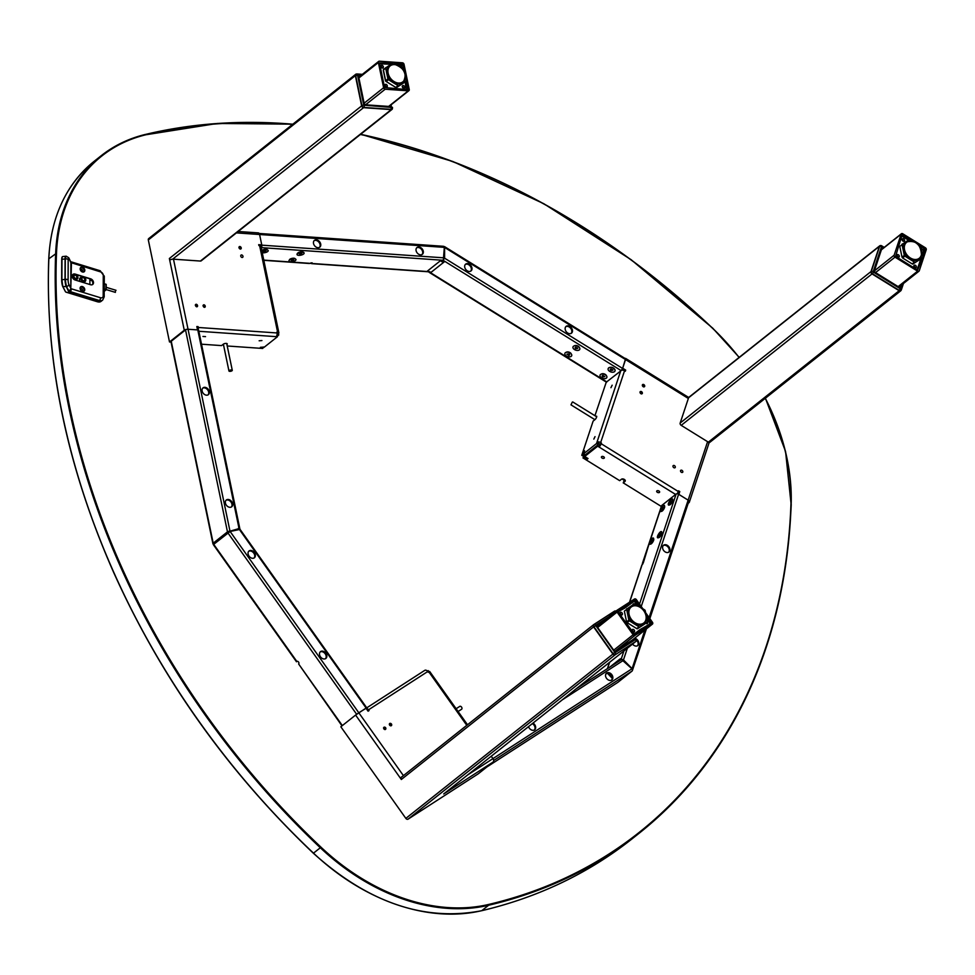 <?xml version="1.0" encoding="UTF-8"?>
<svg xmlns="http://www.w3.org/2000/svg" width="975" height="975" viewBox="0 0 975 975"><rect width="100%" height="100%" fill="white"/><g stroke="black" fill="none" stroke-linecap="round" stroke-linejoin="round"><path stroke-width="1.46" d="M644.694 386.368A1.426 1.06 51.6 0 0 642.379 384.93A1.426 1.06 51.6 0 0 644.694 386.368M643.756 386.941A1.426 1.06 51.6 0 0 642.33 385.137M642.354 393.376A1.426 1.06 51.6 0 0 640.039 391.95A1.426 1.06 51.6 0 0 642.354 393.376M641.428 393.949A1.426 1.06 51.6 0 0 640.002 392.157M593.836 439.116L595.03 436.629L593.836 439.116M610.947 387.672L612.154 385.198L610.947 387.672M659.405 492.436A1.548 0.926 -161.6 0 0 659.612 492.143A1.548 0.926 -161.6 0 0 658.71 490.876A1.548 0.926 -161.6 0 0 656.894 490.876A1.548 0.926 -161.6 0 0 656.687 491.168A1.548 0.926 -161.6 0 0 657.589 492.436A1.548 0.926 -161.6 0 0 659.405 492.436M604.147 458.201A1.548 0.926 -161.6 0 0 604.354 457.909A1.548 0.926 -161.6 0 0 603.452 456.641A1.548 0.926 -161.6 0 0 601.636 456.641A1.548 0.926 -161.6 0 0 601.429 456.934A1.548 0.926 -161.6 0 0 602.331 458.201A1.548 0.926 -161.6 0 0 604.147 458.201M902.046 244.457L909.699 239.168L902.058 235.024L895.562 256.376L917.658 270.075L922.435 257.534M922.813 256.437L925.165 249.344L920.632 245.968L921.57 250.49M923.581 250.599L925.165 249.344M917.609 271.16A1.548 1.146 51.6 0 0 919.254 270.77L926.25 249.722A1.548 1.146 51.6 0 0 925.385 247.784L902.777 233.781A1.548 1.146 51.6 0 0 901.132 234.171L894.136 255.206A1.548 1.146 51.6 0 0 895.001 257.156L917.609 271.16L898.146 286.601M901.424 233.732L881.497 249.551A1.548 1.146 51.6 0 0 881.461 249.576M899.023 287.028A1.548 1.146 51.6 0 0 899.023 287.016L918.95 271.208M688.192 503.295L688.947 502.71A2.779 1.682 -161.6 0 0 689.325 502.186A2.779 1.682 -161.6 0 0 688.143 500.151L678.856 494.386L679.782 491.583L678.527 490.803L678.295 491.51A2.779 0.817 121.8 0 1 677.052 493.801M880.583 245.578A1.853 1.377 51.6 0 0 879.401 246.322L870.992 271.574A1.853 1.377 51.6 0 0 872.028 273.914L899.157 290.721A1.853 1.377 51.6 0 0 901.132 290.245L901.144 290.209M621.587 370.195A2.779 1.682 18.4 0 1 624.548 370.78L625.304 371.256L625.694 370.086L622.672 368.221L625.548 359.568A2.779 0.817 -58.2 0 0 625.56 358.361L688.35 397.264A2.779 0.817 121.8 0 1 688.496 397.837A2.779 0.817 121.8 0 1 688.35 398.47L680.184 423.016A1.853 1.377 51.6 0 0 681.22 425.356L707.594 441.687A2.779 1.682 18.4 0 1 708.264 442.223A2.779 1.682 18.4 0 1 708.776 443.735L689.325 502.186M677.832 492.558L677.418 493.813M678.137 491.936L678.807 492.363L678.247 494.045M599.954 444.198L601.417 443.04L600.661 442.565A2.779 1.682 -161.6 0 0 596.944 442.321L596.529 443.552L583.55 453.862L585.244 454.911L584.72 456.483L597.699 446.184L599.028 447.001L599.954 444.198L596.944 442.321L620.673 371.012M675.638 494.459L599.028 447.001A2.779 0.817 -58.2 0 0 601.185 443.735L601.417 443.04M624.39 481.882L623.659 481.431L625.17 480.236M625.194 480.785L622.221 478.944M625.28 480.517L624.975 481.418A2.157 1.304 -161.6 0 0 625.267 481.016A2.157 1.304 -161.6 0 0 624 479.249A2.157 1.304 -161.6 0 0 621.453 479.237L619.673 480.663L582.94 457.897L584.074 456.995L587.401 459.067L588.047 458.543L584.72 456.483M661.342 506.476L623.196 482.832L624.975 481.418M597.699 446.184L598.223 444.6L596.529 443.552M598.223 444.6L585.244 454.911M583.55 453.862L584.586 450.755L581.77 455.276L583.269 456.215L584.659 454.545M588.717 453.314L587.888 452.802M584.415 455.313L582.904 454.374M581.77 455.276L593.141 421.078L594.933 419.664A2.157 0.634 -58.2 0 0 596.602 417.129A2.157 0.634 -58.2 0 0 596.042 416.374M594.933 415.691L606.292 382.078M672.982 465.94A1.426 1.06 51.6 0 0 675.297 467.366A1.426 1.06 51.6 0 0 672.982 465.94M680.526 470.608A1.426 1.06 51.6 0 0 682.829 472.034A1.426 1.06 51.6 0 0 680.526 470.608M679.453 491.376L678.515 494.179M624.098 370.549L624.5 369.342M584.939 455.837L583.403 456.495L587.462 459.018M901.79 284.822L900.534 288.6A1.853 1.121 18.4 0 1 901.351 289.831A2.011 1.487 -128.4 0 1 899.206 290.343L872.491 273.78A2.011 1.487 -128.4 0 1 871.358 271.257L879.633 246.37A2.011 1.487 -128.4 0 1 881.778 245.871A2.011 1.487 51.6 0 0 879.572 246.431L871.297 271.306A2.011 1.487 51.6 0 0 872.418 273.841L899.145 290.392A2.011 1.487 51.6 0 0 900.937 290.416M899.706 287.003A1.853 1.377 51.6 0 0 899.803 286.772L899.974 286.272M882.412 248.82A1.853 1.377 51.6 0 0 881.741 248.844M900.534 288.6L899.145 290.392L872.491 273.78A2.011 1.487 51.6 0 1 871.358 271.257L879.572 246.431A2.011 1.487 51.6 0 1 879.986 245.834A2.011 1.487 51.6 0 0 879.633 246.37L871.297 271.306A2.011 1.487 51.6 0 0 872.418 273.841L899.145 290.392M901.351 289.831L903.459 283.506M881.948 245.98L884.227 247.382M882.997 248.357A1.853 1.377 51.6 0 0 881.632 249.076L874.575 270.307A1.853 1.377 51.6 0 0 875.611 272.647L898.414 286.772A1.853 1.377 51.6 0 0 900.388 286.309L900.559 285.809M671.653 502.247A2.474 1.828 -128.4 0 1 671.726 502.966M916.366 267.26A1.548 1.146 51.6 0 0 913.855 265.7A1.548 1.146 51.6 0 0 916.366 267.26M915.123 267.832A1.548 1.146 51.6 0 0 913.794 266.163M921.716 251.099A1.548 1.146 51.6 0 0 921.509 250.197M904.581 240.776A1.548 1.146 51.6 0 0 902.07 239.228A1.548 1.146 51.6 0 0 904.581 240.776M903.338 241.349A1.548 1.146 51.6 0 0 902.009 239.679M899.291 256.681A1.548 1.146 51.6 0 0 896.781 255.121A1.548 1.146 51.6 0 0 899.291 256.681M898.048 257.254A1.548 1.146 51.6 0 0 896.72 255.584M903.74 255.84A1.767 1.304 51.6 0 0 904.69 256.047M917.134 269.746L920.936 258.728M922.387 254.377L923.605 250.685L921.046 247.967M908.298 240.069L902.472 236.462L901.509 236.681M905.824 242.129A10.81 8.019 51.6 0 0 905.738 242.19A10.81 8.019 51.6 0 0 903.667 245.225A10.81 8.019 51.6 0 0 907.847 257.424A10.81 8.019 51.6 0 0 919.181 259.143A10.81 8.019 51.6 0 0 919.267 259.07M904.837 256.145L902.557 257.948L912.186 263.908L914.465 262.117L904.837 256.145A0.926 0.683 51.6 0 1 904.3 255.389L902.058 244.652L899.791 246.443L902.021 257.193L904.3 255.389M909.699 239.168A0.926 0.683 51.6 0 1 910.467 239.216L914.587 241.776M916.427 242.909L920.095 245.188A0.926 0.683 51.6 0 1 920.632 245.944M921.789 251.513L922.862 256.681A0.926 0.683 51.6 0 1 922.63 257.388L912.966 263.969L922.63 257.388M912.125 263.872A0.926 0.683 -122.4 0 0 912.966 263.969M902.302 243.945A0.926 0.683 51.6 0 0 902.058 244.652M914.465 262.117A0.926 0.683 51.6 0 0 915.233 262.165M572.288 402.114L570.972 404.844L572.288 402.114M196.243 304.249A1.426 1.06 51.6 0 0 196.779 306.82A1.426 1.06 51.6 0 0 196.243 304.249M203.933 304.785A1.426 1.06 51.6 0 0 204.47 307.357A1.426 1.06 51.6 0 0 203.933 304.785M239.85 246.504A1.426 1.06 51.6 0 0 240.386 249.088A1.426 1.06 51.6 0 0 239.85 246.504M261.934 340.555L259.143 340.787L261.934 340.555M392.535 63.217L379.458 62.863L384.577 87.531L407.769 89.688L406.417 80.742M403.967 68.945L402.419 63.911L395.107 63.399M401.481 65.752L403.041 64.496M407.526 89.676L408.172 89.164M400.847 65.154L402.419 63.911M404.016 64.289A1.548 1.146 51.6 0 0 402.443 62.802L379.36 61.193A1.548 1.146 51.6 0 0 378.373 62.51L383.614 87.738A1.548 1.146 51.6 0 0 385.186 89.225L408.257 90.833A1.548 1.146 51.6 0 0 409.256 89.517L404.016 64.289M385.454 86.69L385.222 85.593M171.052 342.079L169.504 341.969L148.322 239.947A1.853 1.377 -128.4 0 1 148.7 238.595L355.741 74.271A1.853 1.377 51.6 0 0 355.363 75.623L361.64 105.897A1.853 1.377 51.6 0 0 363.529 107.677L391.231 109.614A1.853 1.377 51.6 0 0 392.438 108.652M356.423 74.039A1.853 1.377 51.6 0 0 355.741 74.271M238.168 231.489L258.326 232.891A2.779 1.548 94 0 1 259.594 234.512L261.751 244.883L260.776 245.651L260.593 244.798M170.223 259.862A1.853 1.377 -128.4 0 1 169.37 258.497L169.723 260.179A2.779 1.048 -11.7 0 1 172.636 259.192A2.779 1.048 -11.7 0 1 173.489 259.179L200.411 261.056A1.853 1.377 51.6 0 0 201.216 260.825L392.035 109.383M198.12 329.977A2.779 1.548 -86 0 0 198.291 327.478L198.108 326.637L196.828 326.552L197.535 329.916L188.041 329.258A2.779 1.048 168.3 0 0 184.275 330.257L169.723 260.179M169.504 341.969L184.275 330.257M170.808 340.933L170.966 341.713A1.853 0.695 168.3 0 1 171.247 341.25L185.53 329.916A1.853 0.695 168.3 0 1 188.041 329.258L197.791 329.928A1.853 0.695 168.3 0 1 198.632 330.33L239.887 528.962A1.853 0.695 -11.7 0 1 239.606 529.449L239.46 529.571M260.861 246.492L260.983 244.822M258.85 245.517L260.776 245.651M226.907 344.455L226.943 344.431A2.157 0.817 168.3 0 0 226.273 343.407A2.157 0.817 168.3 0 0 223.348 344.175L221.569 345.601L201.508 344.199M263.677 346.99L262.653 348.453L227.224 345.991M277.302 336.131L278.765 334.973L278.448 333.499A2.779 1.048 168.3 0 0 278.862 332.768A2.779 1.048 168.3 0 0 277.607 332.17L276.839 332.122L277.01 332.962A2.779 1.548 94 0 1 276.071 336.643L277.424 336.741L264.444 347.039L260.398 347.319L263.798 347.551M202.958 336.46L205.518 336.631L202.958 336.46M278.765 334.973L277.034 334.852L277.424 336.741M259.533 245.566L259.35 244.713M278.192 332.268L278.448 333.499L277.083 333.401M240.337 249.076A1.426 1.06 51.6 0 0 238.912 247.284M204.433 307.357A1.426 1.06 51.6 0 0 203.007 305.553M196.743 306.82A1.426 1.06 51.6 0 0 195.305 305.017M242.129 257.498A1.426 1.06 51.6 0 0 241.593 254.914A1.426 1.06 51.6 0 0 242.129 257.498M261.751 244.883L258.668 244.664L259.728 246.127A2.779 1.048 -11.7 0 1 260.995 246.712L278.862 332.768M391.182 104.727L391.231 109.334L392.523 107.628L391.682 107.116A1.853 0.695 -11.7 0 1 392.523 107.518A1.853 0.695 -11.7 0 1 392.523 107.628L391.438 107.433A1.853 1.024 94 0 1 391.231 109.334L363.943 107.433A2.011 1.487 -128.4 0 1 361.908 105.495L355.704 75.672L361.908 105.495A2.011 1.487 51.6 0 0 363.943 107.433L391.231 109.334A2.011 1.487 51.6 0 0 392.474 108.542M391.438 107.433L363.785 105.178L357.593 75.355A1.853 0.695 168.3 0 0 355.704 75.672L357.825 75.038A1.853 1.024 -86 0 0 356.996 73.966L355.704 75.672A2.011 1.487 51.6 0 1 356.131 74.21A2.011 1.487 51.6 0 0 355.643 75.721L361.835 105.544A2.011 1.487 51.6 0 0 363.882 107.482L391.17 109.383A2.011 1.487 51.6 0 0 392.072 109.102A2.011 1.487 51.6 0 1 392.035 109.139L392.096 109.078M362.371 74.344L356.996 73.966L362.371 74.344M360.238 76.038L359.994 76.013A1.853 1.377 51.6 0 0 358.812 77.598L364.102 103.045A1.853 1.377 51.6 0 0 365.978 104.837L389.269 106.458A1.853 1.377 51.6 0 0 390.5 105.276M389.732 106.397A1.853 1.377 51.6 0 0 389.915 105.739M359.653 76.501L359.409 76.477A1.853 1.377 51.6 0 0 358.946 76.537M381.847 65.252A1.548 1.146 51.6 0 0 382.432 68.055A1.548 1.146 51.6 0 0 381.847 65.252M385.808 84.313A1.548 1.146 51.6 0 0 386.393 87.116A1.548 1.146 51.6 0 0 385.808 84.313M403.248 85.52A1.548 1.146 51.6 0 0 403.833 88.323A1.548 1.146 51.6 0 0 403.248 85.52M403.553 88.274A1.548 1.146 51.6 0 0 402.224 86.604M386.112 87.055A1.548 1.146 51.6 0 0 384.784 85.386M382.151 68.006A1.548 1.146 51.6 0 0 380.823 66.324M406.222 89.59L405.173 81.79M402.273 67.836L400.676 64.984L397.288 64.752M390.853 64.301L379.641 63.741M389.439 65.678A10.81 8.019 51.6 0 0 389.366 65.739A10.81 8.019 51.6 0 0 388.099 76.489A10.81 8.019 51.6 0 0 398.117 84.021A10.81 8.019 51.6 0 0 402.809 82.68A10.81 8.019 51.6 0 0 402.882 82.619M400.043 66.458L403.711 68.725A0.926 0.683 51.6 0 1 404.247 69.481L405.198 74.027M405.405 75.063L406.477 80.23A0.926 0.683 51.6 0 1 406.246 80.937L396.581 87.518A0.926 0.683 57.6 0 1 395.74 87.421M398.848 85.715A0.926 0.683 51.6 0 1 398.08 85.654L388.452 79.694L386.185 81.498L395.813 87.458L397.702 85.958M396.581 87.518L406.246 80.937M385.698 80.706L387.916 78.938L385.686 68.189L383.419 69.993L385.649 80.742M383.443 69.968A0.926 0.683 57.6 0 1 383.65 69.286L393.315 62.705A0.926 0.683 51.6 0 1 394.083 62.766L398.202 65.313M385.917 67.494A0.926 0.683 51.6 0 0 385.686 68.189M387.916 78.938A0.926 0.683 51.6 0 0 388.452 79.694M229.21 370.549A1.694 0.634 168.3 0 0 228.954 371A1.694 0.634 168.3 0 0 230.21 371.353A1.694 0.634 168.3 0 0 232.026 370.744A1.694 0.634 168.3 0 0 232.282 370.305A1.694 0.634 168.3 0 0 231.014 369.952A1.694 0.634 168.3 0 0 229.21 370.549M389.647 725.156A1.426 1.06 51.6 0 0 391.426 723.998A1.426 1.06 51.6 0 0 389.647 725.156M390.756 725.863A1.426 1.06 51.6 0 0 389.33 724.059M383.857 728.886A1.426 1.06 51.6 0 0 385.637 727.74A1.426 1.06 51.6 0 0 383.857 728.886M384.967 729.605A1.426 1.06 51.6 0 0 383.541 727.801M617.882 611.532L635.03 600.112L618.016 611.837L634.481 634.237L651.495 623.257L646.072 614.884M640.843 607.523L635.03 600.112M634.03 601.758L635.773 600.368M642.878 608.79L636.37 599.625A1.548 1.146 51.6 0 0 634.506 598.991L617.138 610.204A1.548 1.146 51.6 0 0 617.065 612.093L633.141 634.737A1.548 1.146 51.6 0 0 635.005 635.371L652.372 624.146A1.548 1.146 51.6 0 0 652.446 622.269L645.608 612.641M635.005 635.371L615.128 651.154L632.446 639.966A1.548 1.146 51.6 0 0 632.58 639.868M617.017 610.313L597.212 626.023A1.548 1.146 51.6 0 0 597.127 626.084L617.077 610.253M467.598 774.991L492.948 758.623L491.242 756.222L492.948 758.623A2.779 1.865 57.1 0 1 493.094 762.048L478.323 773.76L408.086 819.146A1.853 1.377 -128.4 0 1 405.856 818.391L340.836 726.777L355.607 715.065L365.942 708.167L368.087 711.189L369.05 710.568L368.513 709.812A2.779 1.865 -122.9 0 0 366.125 708.435M615.091 610.984A1.853 1.377 51.6 0 0 614.53 611.154L593.69 624.622A1.853 1.377 51.6 0 0 593.604 626.888L612.897 654.067A1.853 1.377 51.6 0 0 615.128 654.822L635.968 641.355A1.853 1.377 51.6 0 0 636.443 640.612M443.905 793.796L444.953 793.126M402.736 776.173L400.262 777.977L401.334 779.488A1.853 1.377 -128.4 0 1 401.42 777.233L400.262 777.977L355.607 715.065M401.42 777.233L593.531 624.756M443.844 793.845A1.853 1.377 -128.4 0 1 443.698 793.967L444.856 793.211A2.779 1.865 -122.9 0 0 445.222 792.76M424.881 670.288L426.014 670.215M427.428 671.129L428.196 670.617L429.037 671.799M367.1 709.812L368.002 709.227M424.783 670.349L366.039 708.313L424.686 670.422A2.779 1.865 57.1 0 1 424.783 670.349A2.779 1.865 57.1 0 1 427.745 671.531L428.281 672.287L429.67 671.458L467.513 724.766M635.919 641.257A2.011 1.487 51.6 0 0 636.041 641.172A2.011 1.487 51.6 0 1 636.005 641.197L635.919 641.257A2.011 1.487 51.6 0 0 636.005 641.197L635.993 641.209A2.011 1.487 51.6 0 0 636.078 638.759A2.011 1.487 -128.4 0 1 635.993 641.209L636.078 641.148M612.97 653.701A2.011 1.487 51.6 0 0 615.396 654.517A2.011 1.487 51.6 0 1 612.97 653.701L594.031 626.864L613.043 653.652A2.011 1.487 51.6 0 0 615.457 654.469A2.011 1.487 -128.4 0 1 613.043 653.652L593.97 626.925L612.97 653.701M634.883 638.04L635.554 639.454L615.03 652.726L595.591 625.341A1.853 1.243 -122.9 0 0 594.128 624.427A2.011 1.487 51.6 0 0 593.97 626.925L594.031 626.864A2.011 1.487 -128.4 0 1 594.128 624.427L614.652 611.154A2.011 1.487 -128.4 0 1 616.005 611.106L615.493 610.972M600.832 623.147L597.358 625.389M633.214 639.868A1.853 1.377 51.6 0 0 633.433 639.186M635.322 637.687L636.517 640.307M601.417 622.684L597.638 625.121A1.853 1.377 51.6 0 0 597.553 627.388L613.763 650.24A1.853 1.377 51.6 0 0 615.993 650.995L633.518 639.673A1.853 1.377 51.6 0 0 634.018 638.723M620.185 614.262A1.548 1.146 51.6 0 0 622.111 613.007A1.548 1.146 51.6 0 0 620.185 614.262M621.16 614.981A1.548 1.146 51.6 0 0 619.832 613.312M632.324 631.373A1.548 1.146 51.6 0 0 634.262 630.13A1.548 1.146 51.6 0 0 632.324 631.373M633.311 632.105A1.548 1.146 51.6 0 0 631.983 630.423M645.755 623.232A1.548 1.146 51.6 0 0 647.437 621.721M646.425 623.622A1.548 1.146 51.6 0 0 646.206 622.879M634.335 603.83A1.548 1.146 51.6 0 0 632.958 604.719M633.994 634.225L639.868 629.692L649.618 624.122L649.679 622.623L646.852 618.65M637.492 605.463L635.139 602.136L633.652 601.624L624.609 608.205L617.967 611.764M630.386 606.84A10.81 8.019 51.6 0 0 630.301 606.901A10.81 8.019 51.6 0 0 630.277 619.747A10.81 8.019 51.6 0 0 643.744 623.854A10.81 8.019 51.6 0 0 643.829 623.781M626.608 609.168L634.262 603.878A0.926 0.683 51.6 0 1 635.03 603.927L639.149 606.487M640.989 607.62L644.658 609.899A0.926 0.683 51.6 0 1 645.194 610.655L646.132 615.201M646.352 616.224L647.424 621.392A0.926 0.683 51.6 0 1 647.193 622.099L637.528 628.68L647.193 622.099M636.687 628.582A0.926 0.683 -122.4 0 0 637.528 628.68M629.399 620.856L627.132 622.659L636.76 628.619L639.027 626.828L629.399 620.856A0.926 0.683 51.6 0 1 628.863 620.1L626.632 609.363L624.353 611.154L626.596 621.904L628.863 620.1M639.027 626.828A0.926 0.683 51.6 0 0 639.795 626.876M626.864 608.656A0.926 0.683 51.6 0 0 626.632 609.363M459.749 706.388A1.694 1.133 57.1 0 1 461.589 709.239M620.868 658.71L620.953 659.892L620.868 658.71A3.888 2.888 -128.4 0 0 619.795 659.173L621.051 658.612M632.556 644.073A4.327 3.205 51.6 0 0 637.833 645.547A4.327 3.205 51.6 0 0 638.393 641.392A4.327 3.205 51.6 0 0 636.224 638.881M637.479 645.779A4.327 3.205 51.6 0 0 637.747 641.903A4.327 3.205 51.6 0 0 636.529 640.161M663 549.4A4.327 3.205 51.6 0 0 668.947 552.021A4.327 3.205 51.6 0 0 669.52 547.852A4.327 3.205 51.6 0 0 663.573 545.244A4.327 3.205 51.6 0 0 663 549.4M668.594 552.252A4.327 3.205 51.6 0 0 668.862 548.377A4.327 3.205 51.6 0 0 663.268 545.525M623.939 650.91L620.99 659.77A1.853 1.121 -161.6 0 1 623.476 659.929L632.105 668.606L644.914 630.069M649.082 617.541L707.594 441.687M661.586 506.183A1.853 1.121 18.4 0 1 661.586 505.757A1.853 1.121 18.4 0 1 661.842 505.403L676.114 494.069A1.853 1.121 18.4 0 1 678.6 494.24L688.143 500.151M664.597 507.305A2.937 0.853 -58.2 0 0 663.975 507.975M662.647 510.023L662.683 510.071A2.937 0.853 -58.2 0 0 662.354 510.924M653.713 540.04A2.937 0.853 -58.2 0 0 652.933 540.881M651.873 542.587A2.937 0.853 -58.2 0 0 651.471 543.66M661.83 533.605A2.937 0.853 -58.2 0 0 661.05 534.446M659.99 536.153A2.937 0.853 -58.2 0 0 659.588 537.225M672.713 500.87A2.937 0.853 -58.2 0 0 671.946 501.711M670.885 503.417A2.937 0.853 -58.2 0 0 670.471 504.489M608.351 673.225L611.934 676.613M641.745 565.805A1.853 1.121 18.4 0 1 641.757 565.378A1.853 1.121 18.4 0 1 642.001 565.025L642.781 562.697A1.853 1.121 -161.6 0 0 642.525 563.038A1.853 1.121 -161.6 0 0 642.83 564.001M662.963 507.353A2.937 0.853 -58.2 0 0 661.659 509.462M661.416 511.29A2.937 0.853 -58.2 0 0 662.244 511.022A2.937 0.853 -58.2 0 0 664.207 508.353A2.937 0.853 -58.2 0 0 664.499 506.293M652.165 539.967L650.532 542.197L652.165 539.967A2.937 0.853 -58.2 0 0 650.788 542.149M650.52 544.026A2.937 0.853 -58.2 0 0 651.349 543.758A2.937 0.853 -58.2 0 0 653.311 541.088A2.937 0.853 -58.2 0 0 653.616 539.029M660.233 533.581A2.937 0.853 -58.2 0 0 658.905 535.714M658.637 537.578A2.937 0.853 -58.2 0 0 659.466 537.322A2.937 0.853 -58.2 0 0 661.428 534.653A2.937 0.853 -58.2 0 0 661.72 532.594M671.129 500.845A2.937 0.853 -58.2 0 0 669.788 502.978M669.52 504.843A2.937 0.853 -58.2 0 0 670.349 504.587A2.937 0.853 -58.2 0 0 672.311 501.918A2.937 0.853 -58.2 0 0 672.616 499.858M649.838 618.601L688.679 501.857L687.18 503.039M632.397 670.495L646.413 628.887M609.046 680.257A4.327 3.205 -128.4 0 1 605.78 676.93A4.327 3.205 -128.4 0 1 606.499 673.14A4.327 3.205 -128.4 0 1 609.326 672.799A4.327 3.205 -128.4 0 1 612.592 676.126A4.327 3.205 -128.4 0 1 611.873 679.916A4.327 3.205 -128.4 0 1 609.046 680.257M606.194 673.42A4.327 3.205 -128.4 0 1 608.68 673.323A4.327 3.205 -128.4 0 1 611.837 676.382A4.327 3.205 -128.4 0 1 611.532 680.148M533.008 723.084A4.327 3.205 -128.4 0 1 534.69 729.787A4.327 3.205 -128.4 0 1 531.862 730.129A4.327 3.205 -128.4 0 1 528.535 726.631M617.638 682.488A1.853 1.243 -122.9 0 0 617.711 682.451A1.853 1.243 -122.9 0 0 617.784 682.402L632.056 671.068A1.853 1.243 -122.9 0 0 631.958 668.789L492.948 758.623M607.303 673.116L612.215 678.332M607.925 673.14L612.068 677.064M631.958 668.789L622.891 660.697A1.853 1.243 -122.9 0 0 620.917 659.904A1.853 1.243 -122.9 0 0 620.856 659.953L576.152 688.838L620.917 659.904M532.362 723.596A4.327 3.205 -128.4 0 1 534.349 730.019M431.218 272.22L444.198 261.922A3.888 2.888 -128.4 0 1 440.517 260.654L427.538 270.965A3.888 2.888 51.6 0 0 431.218 272.22L430.414 272.342M431.023 272.317L427.538 270.965M422.797 253.853A4.327 3.205 51.6 0 0 421.931 248.601A4.327 3.205 51.6 0 0 416.995 247.516A4.327 3.205 51.6 0 0 416.569 247.955A4.327 3.205 51.6 0 0 417.434 253.207A4.327 3.205 51.6 0 0 422.37 254.292A4.327 3.205 51.6 0 0 422.797 253.853M422.029 254.524A4.327 3.205 51.6 0 0 422.151 254.365A4.327 3.205 51.6 0 0 421.468 249.32A4.327 3.205 51.6 0 0 416.691 247.796M320.227 246.712A4.327 3.205 51.6 0 0 319.361 241.459A4.327 3.205 51.6 0 0 314.425 240.374A4.327 3.205 51.6 0 0 313.999 240.813A4.327 3.205 51.6 0 0 314.864 246.066A4.327 3.205 51.6 0 0 319.8 247.15A4.327 3.205 51.6 0 0 320.227 246.712M319.459 247.382A4.327 3.205 51.6 0 0 319.581 247.223A4.327 3.205 51.6 0 0 318.898 242.178A4.327 3.205 51.6 0 0 314.121 240.654M471.595 266.76A4.327 3.205 -128.4 0 1 471.035 270.916A4.327 3.205 -128.4 0 1 465.087 268.308A4.327 3.205 -128.4 0 1 465.66 264.14A4.327 3.205 -128.4 0 1 471.595 266.76M465.355 264.432A4.327 3.205 -128.4 0 1 470.949 267.272A4.327 3.205 -128.4 0 1 470.681 271.147M572.069 329.002A4.327 3.205 -128.4 0 1 571.508 333.158A4.327 3.205 -128.4 0 1 565.561 330.549A4.327 3.205 -128.4 0 1 566.122 326.381A4.327 3.205 -128.4 0 1 572.069 329.002M565.829 326.674A4.327 3.205 -128.4 0 1 571.423 329.513A4.327 3.205 -128.4 0 1 571.155 333.389M429.037 272.269L606.365 382.127L621.16 370.622L622.598 368.452L625.56 358.763L444.6 246.651L444.6 247.455L688.35 398.47M444.6 247.455L444.6 258.18L441.663 261.544M601.368 374.083A2.937 1.767 18.4 0 1 604.244 373.937A2.937 1.767 18.4 0 1 606.45 375.777M566.207 352.304A2.937 1.767 18.4 0 1 569.071 352.158A2.937 1.767 18.4 0 1 571.289 353.998M574.312 345.869A2.937 1.767 18.4 0 1 577.188 345.711A2.937 1.767 18.4 0 1 579.394 347.551M610.167 367.343A2.937 1.767 18.4 0 1 614.189 368.684M443.576 258.46L444.283 258.899M443.003 246.456A1.853 1.024 94 0 1 443.491 246.297A1.853 1.024 94 0 1 444.332 247.37L443.515 257.814A1.853 1.024 94 0 1 442.894 260.264L441.443 261.422M442.894 260.264L261.178 247.613A1.853 1.024 -86 0 0 261.812 245.164L259.594 234.512A1.853 1.024 -86 0 0 258.753 233.439M289.721 259.399A2.937 1.109 168.3 0 0 290.367 259.533M261.934 250.453A2.937 1.109 168.3 0 0 262.58 250.599M311.025 262.811A1.853 1.024 -86 0 0 311.817 263.664A1.853 1.024 -86 0 0 312.293 263.506L309.733 263.323A1.853 1.024 94 0 1 309.246 263.494L263.823 260.325M295.181 258.911A2.937 1.109 168.3 0 0 293.061 258.229A2.937 1.109 168.3 0 0 289.855 259.277A2.937 1.109 168.3 0 0 289.441 260.106M291.281 260.678A2.937 1.109 168.3 0 0 293.707 260.179M300.751 254.061A2.937 1.109 168.3 0 0 301.86 253.719M303.201 252.233A2.937 1.109 168.3 0 0 300.861 251.818A2.937 1.109 168.3 0 0 297.972 252.842M267.394 249.966A2.937 1.109 168.3 0 0 265.273 249.283A2.937 1.109 168.3 0 0 262.08 250.343A2.937 1.109 168.3 0 0 261.8 250.599M263.457 251.745A2.937 1.109 168.3 0 0 265.882 251.257M604.805 376.606A2.937 1.767 18.4 0 1 602.294 375.802M569.668 354.851L568.913 355.448L566.902 354.205L569.034 353.925L569.668 354.851A2.937 1.767 18.4 0 1 567.133 354.023M577.761 348.38A2.937 1.767 18.4 0 1 575.238 347.587M612.922 370.159A2.937 1.767 18.4 0 1 610.411 369.367M239.643 529.596L238.57 528.072M251.855 550.643A4.327 3.205 51.6 0 0 249.027 550.985A4.327 3.205 51.6 0 0 248.308 554.775A4.327 3.205 51.6 0 0 251.574 558.102A4.327 3.205 51.6 0 0 254.402 557.761A4.327 3.205 51.6 0 0 255.121 553.971A4.327 3.205 51.6 0 0 251.855 550.643M254.061 557.992A4.327 3.205 51.6 0 0 254.377 554.227A4.327 3.205 51.6 0 0 251.209 551.168A4.327 3.205 51.6 0 0 248.723 551.277M323.31 651.312A4.327 3.205 51.6 0 0 320.482 651.653A4.327 3.205 51.6 0 0 319.763 655.444A4.327 3.205 51.6 0 0 323.03 658.771A4.327 3.205 51.6 0 0 325.857 658.43A4.327 3.205 51.6 0 0 326.576 654.639A4.327 3.205 51.6 0 0 323.31 651.312M325.504 658.661A4.327 3.205 51.6 0 0 325.821 654.895A4.327 3.205 51.6 0 0 322.664 651.836A4.327 3.205 51.6 0 0 320.178 651.946M341.981 725.875L298.63 663.975A1.548 1.036 -122.9 0 0 296.839 661.452L297.302 661.306M296.485 661.781L213.342 544.647L230.112 531.472L358.8 712.774L356.667 714.297M366.027 708.289L358.8 712.774L403.418 775.637M366.673 707.74L240.082 529.401L230.112 531.472M225.895 500.431A4.327 3.205 -128.4 0 1 226.322 499.992A4.327 3.205 -128.4 0 1 231.258 501.077A4.327 3.205 -128.4 0 1 232.123 506.33A4.327 3.205 -128.4 0 1 231.697 506.768A4.327 3.205 -128.4 0 1 226.761 505.684A4.327 3.205 -128.4 0 1 225.895 500.431M226.017 500.273A4.327 3.205 -128.4 0 1 230.795 501.796A4.327 3.205 -128.4 0 1 231.477 506.842A4.327 3.205 -128.4 0 1 231.355 507M202.605 388.306A4.327 3.205 -128.4 0 1 203.032 387.867A4.327 3.205 -128.4 0 1 207.967 388.952A4.327 3.205 -128.4 0 1 208.833 394.205A4.327 3.205 -128.4 0 1 208.406 394.643A4.327 3.205 -128.4 0 1 203.47 393.571A4.327 3.205 -128.4 0 1 202.605 388.306M202.727 388.16A4.327 3.205 -128.4 0 1 207.504 389.683A4.327 3.205 -128.4 0 1 208.187 394.729A4.327 3.205 -128.4 0 1 208.065 394.875M214.768 543.465L214.061 542.502M239.887 528.962A1.853 0.695 -11.7 0 0 239.046 528.56L229.99 531.192A1.853 0.695 -11.7 0 0 227.467 531.862L213.196 543.185L214.22 543.258L228.394 531.412M214.402 543.55L213.757 544.074A1.853 0.695 -11.7 0 1 212.916 543.672A1.853 0.695 -11.7 0 1 213.196 543.185L171.247 341.25M660.502 511.497A3.595 1.048 -58.2 0 0 660.538 511.534A3.595 1.048 -58.2 0 0 663.28 509.108A3.595 1.048 -58.2 0 0 664.377 505.44A3.595 1.048 -58.2 0 0 664.328 505.416A3.595 1.048 -58.2 0 0 664.292 505.391M664.182 505.318A3.595 1.048 -58.2 0 0 664.133 505.282A3.595 1.048 -58.2 0 0 661.391 507.719A3.595 1.048 -58.2 0 0 660.294 511.375A3.595 1.048 -58.2 0 0 660.343 511.412A3.595 1.048 -58.2 0 0 663.085 508.974A3.595 1.048 -58.2 0 0 664.182 505.318L664.328 505.416M663.061 507.451L661.733 509.523L661.928 508.06L663.061 507.451M662.683 510.071L663.914 507.963M657.674 537.749A3.595 1.048 -58.2 0 0 657.759 537.822A3.595 1.048 -58.2 0 0 658.198 537.822A3.595 1.048 -58.2 0 0 660.879 534.763A3.595 1.048 -58.2 0 0 661.562 531.704A3.595 1.048 -58.2 0 0 661.44 531.668M660.916 531.582A3.595 1.048 -58.2 0 0 658.247 534.641A3.595 1.048 -58.2 0 0 657.564 537.7A3.595 1.048 -58.2 0 0 658.003 537.7A3.595 1.048 -58.2 0 0 660.672 534.641A3.595 1.048 -58.2 0 0 661.355 531.582A3.595 1.048 -58.2 0 0 660.916 531.582M660.258 533.483L658.661 535.799L660.258 533.483M668.57 505.013A3.595 1.048 -58.2 0 0 668.655 505.087A3.595 1.048 -58.2 0 0 668.838 505.135A3.595 1.048 -58.2 0 0 671.604 502.32A3.595 1.048 -58.2 0 0 672.445 498.968A3.595 1.048 -58.2 0 0 672.336 498.932M672.068 498.798A3.595 1.048 -58.2 0 0 669.301 501.613A3.595 1.048 -58.2 0 0 668.46 504.965A3.595 1.048 -58.2 0 0 668.631 505.013A3.595 1.048 -58.2 0 0 671.409 502.198A3.595 1.048 -58.2 0 0 672.25 498.847A3.595 1.048 -58.2 0 0 672.068 498.798M671.178 500.845L669.52 502.966L671.178 500.845M649.569 544.184A3.595 1.048 -58.2 0 0 649.655 544.269A3.595 1.048 -58.2 0 0 649.935 544.306A3.595 1.048 -58.2 0 0 652.677 541.369A3.595 1.048 -58.2 0 0 653.445 538.151A3.595 1.048 -58.2 0 0 653.335 538.102M652.957 537.981A3.595 1.048 -58.2 0 0 650.215 540.918A3.595 1.048 -58.2 0 0 649.447 544.135A3.595 1.048 -58.2 0 0 649.74 544.184A3.595 1.048 -58.2 0 0 652.482 541.235A3.595 1.048 -58.2 0 0 653.238 538.017A3.595 1.048 -58.2 0 0 652.957 537.981M615.006 370.914A3.595 2.169 -161.6 0 0 615.042 370.817A3.595 2.169 -161.6 0 0 612.934 367.867A3.595 2.169 -161.6 0 0 608.705 367.867A3.595 2.169 -161.6 0 0 608.217 368.55A3.595 2.169 -161.6 0 0 608.181 368.648M608.644 368.062A3.595 2.169 -161.6 0 0 608.144 368.733A3.595 2.169 -161.6 0 0 610.253 371.682A3.595 2.169 -161.6 0 0 614.494 371.682A3.595 2.169 -161.6 0 0 614.981 371.012A3.595 2.169 -161.6 0 0 612.873 368.062A3.595 2.169 -161.6 0 0 608.644 368.062M610.935 368.952L612.946 370.195L610.813 370.463L610.179 369.549L610.935 368.952M612.605 369.708L611.849 369.598A1.231 0.743 -161.6 0 0 612.556 369.622M600.527 374.497A3.595 2.169 -161.6 0 0 601.563 377.812A3.595 2.169 -161.6 0 0 606.377 378.117A3.595 2.169 -161.6 0 0 605.341 374.814A3.595 2.169 -161.6 0 0 600.527 374.497M602.818 375.387L604.829 376.63L602.696 376.911L602.075 375.984L602.818 375.387M573.471 346.271A3.595 2.169 -161.6 0 0 574.507 349.586A3.595 2.169 -161.6 0 0 579.321 349.903A3.595 2.169 -161.6 0 0 578.285 346.588A3.595 2.169 -161.6 0 0 573.471 346.271M575.774 347.161L577.785 348.416L575.652 348.684L575.018 347.758L575.774 347.161M575.701 347.222A1.231 0.743 -161.6 0 0 577.383 347.843M565.366 352.706A3.595 2.169 -161.6 0 0 566.402 356.021A3.595 2.169 -161.6 0 0 571.216 356.338A3.595 2.169 -161.6 0 0 570.18 353.023A3.595 2.169 -161.6 0 0 565.366 352.706M290.526 259.46A3.595 1.353 168.3 0 0 289.514 261.556A3.595 1.353 168.3 0 0 294.401 261.081A3.595 1.353 168.3 0 0 295.425 258.997A3.595 1.353 168.3 0 0 290.526 259.46M292.39 259.74L293.719 260.301L291.293 260.776L292.39 259.74M263.494 251.257L265.919 250.855L264.639 251.891L263.494 251.257M263.238 250.027L264.554 249.978M262.251 252.769A3.595 1.353 168.3 0 0 266.358 252.257A3.595 1.353 168.3 0 0 267.796 250.124A3.595 1.353 168.3 0 0 263.006 250.417A3.595 1.353 168.3 0 0 261.885 250.989M304.066 252.988A3.595 1.353 168.3 0 0 304.054 252.878A3.595 1.353 168.3 0 0 303.639 252.403A3.595 1.353 168.3 0 0 298.301 252.939A3.595 1.353 168.3 0 0 297.204 253.744A3.595 1.353 168.3 0 0 297.009 254.341A3.595 1.353 168.3 0 0 297.046 254.451M298.35 253.159A3.595 1.353 168.3 0 0 297.058 254.572A3.595 1.353 168.3 0 0 299.191 255.353A3.595 1.353 168.3 0 0 302.811 254.512A3.595 1.353 168.3 0 0 304.103 253.098A3.595 1.353 168.3 0 0 301.97 252.318A3.595 1.353 168.3 0 0 298.35 253.159M299.276 253.866L301.897 253.793L299.276 253.866M300.592 253.329L300.8 254.341M356.204 74.161A2.011 1.487 51.6 0 0 355.643 75.721L361.835 105.544A2.011 1.487 51.6 0 0 363.882 107.482L391.17 109.383A2.011 1.487 51.6 0 0 392.035 109.139M357.593 75.355L356.996 73.966M594.128 624.427L614.652 611.154A1.853 1.243 -122.9 0 1 615.53 611.483M594.043 624.487A2.011 1.487 51.6 0 0 594.031 626.864L593.97 626.925A2.011 1.487 51.6 0 1 593.97 624.536L594.043 624.487A2.011 1.487 51.6 0 0 593.97 624.536M615.03 652.726A1.853 1.243 57.1 0 1 615.457 654.469L615.396 654.517M80.145 268.881A2.754 2.035 51.6 0 0 81.62 271.562A2.754 2.035 51.6 0 0 84.191 271.745A2.754 2.035 51.6 0 0 84.825 270.307A2.754 2.035 51.6 0 0 83.35 267.625A2.754 2.035 51.6 0 0 80.779 267.442A2.754 2.035 51.6 0 0 80.145 268.881M83.838 271.964A2.754 2.035 51.6 0 0 84.179 270.818A2.754 2.035 51.6 0 0 82.924 268.308A2.754 2.035 51.6 0 0 80.486 267.735M104.386 286.479L104.386 285.651M106.214 284.432L106.153 289.624L104.24 291.415L106.043 289.417L106.068 284.298L104.398 283.786L104.374 288.905L106.19 289.538L106.068 284.298M105.727 290.209L104.118 288.746L104.215 296.766A2.157 1.06 0.2 0 0 103.192 295.864L103.265 275.413A2.157 1.06 0.2 0 1 104.288 276.315L104.264 283.018M66.397 286.467L69.359 292.622L98.243 301.458L99.413 300.532L70.2 291.598A3.4 1.67 0.2 0 1 68.689 290.562L66.397 286.467A5.253 1.06 -96.5 0 1 65.203 279.374L65.276 258.923A5.253 1.06 -96.5 0 1 65.898 256.218A5.253 1.06 -96.5 0 1 66.044 256.254M70.2 291.598A2.157 0.987 -73 0 0 71.346 288.807L100.547 297.753A2.157 0.987 -73 0 1 99.413 300.532A5.253 3.9 -128.4 0 0 102.692 300.068L101.522 300.995A5.253 3.9 -128.4 0 1 98.243 301.458M104.118 288.746L104.142 283.627M75.099 274.072L90.614 278.813A3.4 2.523 -128.4 0 1 93.259 281.397A3.4 2.523 -128.4 0 1 92.722 284.432A3.4 2.523 -128.4 0 1 90.59 284.737L75.075 279.983A3.4 2.523 -128.4 0 1 72.199 276.144A3.4 2.523 -128.4 0 1 75.099 274.072M84.764 289.685A2.754 2.035 51.6 0 0 82.424 286.577A2.754 2.035 51.6 0 0 80.084 288.247A2.754 2.035 51.6 0 0 82.412 291.367A2.754 2.035 51.6 0 0 84.764 289.685M90.614 278.813L89.968 279.325A3.4 2.523 -128.4 0 1 92.503 281.665A3.4 2.523 -128.4 0 1 92.369 284.651M82.278 271.854L82.217 271.891A1.633 1.219 51.6 0 0 80.182 269.332L80.23 269.283M80.413 270.087A1.633 1.219 -128.4 0 1 81.534 271.501M83.765 291.33A2.754 2.035 51.6 0 0 84.106 290.197A2.754 2.035 51.6 0 0 82.851 287.686A2.754 2.035 51.6 0 0 80.425 287.113M82.156 291.269A1.633 1.219 51.6 0 0 80.121 288.71M66.215 286.492L62.79 286.601A4.948 0.999 -96.5 0 1 61.669 279.935L61.973 259.301L61.9 279.752L65.02 279.398A5.253 1.06 83.5 0 0 66.215 286.492L69.201 292.683L98.146 301.531A5.253 3.9 -128.4 0 0 101.424 301.08L101.071 301.36A5.253 3.9 51.6 0 0 101.29 301.165M81.388 267.613L82.302 267.893M65.203 262.36L65.142 281.275M65.106 291.038L62.875 286.784M61.742 259.411A4.948 0.999 -96.5 0 1 62.254 256.949M97.634 301.775L97.78 301.823A5.253 3.9 51.6 0 0 101.071 301.36M65.947 292.073L98.146 301.531M62.814 286.711L61.9 279.752A5.253 1.06 83.5 0 0 63.095 286.845L65.41 291.647A1.548 0.756 -179.8 0 0 66.093 292.122M65.8 256.254A5.253 1.06 83.5 0 0 65.715 256.242A5.253 1.06 83.5 0 0 65.093 258.948L65.02 279.398M65.715 256.242L62.583 256.596A5.253 1.06 83.5 0 0 61.973 259.301L65.093 258.948M66.324 286.309L69.335 292.561M65.618 256.474A5.07 1.024 83.5 0 0 65.142 259.033L65.069 279.484A5.07 1.024 83.5 0 0 66.215 286.321M89.883 279.752L91.492 280.239M81.607 286.467L83.277 287.003M91.821 280.593L90.2 280.093L89.883 280.91M90.529 278.874L83.777 276.815M82.851 276.534L75.892 274.402M72.918 276.01A2.937 2.182 -128.4 0 1 73.588 274.475A2.937 2.182 -128.4 0 1 76.33 274.67A2.937 2.182 -128.4 0 1 77.915 277.534A2.937 2.182 -128.4 0 1 77.244 279.069A2.937 2.182 -128.4 0 1 74.49 278.874A2.937 2.182 -128.4 0 1 72.918 276.01M72.272 275.523A2.937 2.182 -128.4 0 1 72.272 275.511L73.588 274.475M80.803 278.423A2.937 2.182 -128.4 0 1 81.473 276.888A2.937 2.182 -128.4 0 1 84.228 277.083A2.937 2.182 -128.4 0 1 85.8 279.947A2.937 2.182 -128.4 0 1 85.13 281.483A2.937 2.182 -128.4 0 1 82.387 281.288A2.937 2.182 -128.4 0 1 80.803 278.423M80.279 281.58A2.937 2.182 -128.4 0 1 79.487 279.459A2.937 2.182 -128.4 0 1 80.169 277.924L81.473 276.888M84.752 279.63A1.694 1.255 -128.4 0 1 81.851 278.74A1.694 1.255 -128.4 0 1 84.752 279.63M76.867 277.217A1.694 1.255 -128.4 0 1 73.966 276.327A1.694 1.255 -128.4 0 1 76.867 277.217M85.13 281.483L83.813 282.531A2.937 2.182 -128.4 0 1 83.679 282.616M89.871 284.517L89.895 278.813L84.228 277.083M82.4 276.522L76.343 274.67M77.244 279.069L75.928 280.118A2.937 2.182 -128.4 0 1 75.794 280.203M115.184 292.122L115.708 290.404M895.001 257.156L875.538 272.598M894.136 255.206L874.502 270.794M901.132 234.171L881.376 249.844M924.58 248.418L923.118 249.576M870.992 271.574L680.184 423.016M872.028 273.914L681.22 425.356M899.157 290.721L708.264 442.223M879.401 246.322L688.496 397.837M624.548 370.78L600.661 442.565M601.185 443.735L678.295 491.51M900.144 288.685L873.417 272.135L872.491 273.78M873.417 272.135L873.21 271.672A1.853 1.121 -161.6 0 0 871.358 271.257M873.21 271.672L881.485 246.785A1.853 1.121 -161.6 0 0 879.633 246.37M881.485 246.785L881.778 245.871M881.875 246.699L883.691 247.808M903.837 245.091A10.81 8.019 51.6 0 0 908.005 257.29A10.81 8.019 51.6 0 0 919.352 259.009A10.81 8.019 51.6 0 0 921.412 255.986A10.81 8.019 51.6 0 0 917.243 243.774A10.81 8.019 51.6 0 0 905.897 242.068A10.81 8.019 51.6 0 0 903.837 245.091M904.69 245.164A10.164 7.532 51.6 0 0 910.394 257.973A10.164 7.532 51.6 0 0 921.204 255.401A10.164 7.532 51.6 0 0 915.501 242.592A10.164 7.532 51.6 0 0 904.69 245.164M408.257 90.833L388.635 106.409M385.186 89.225L365.613 104.764M383.614 87.738L364.138 103.192M378.373 62.51L358.885 77.976M355.363 75.623L148.322 239.947M444.332 247.37L236.401 232.891M391.231 109.614L200.411 261.056M361.64 105.897L169.37 258.497M363.529 107.677L172.636 259.192M173.489 259.179L229.99 531.192M276.071 336.643L198.827 331.268M198.291 327.478L277.01 332.962M277.607 332.17L259.728 246.127M364.163 105.532A1.853 1.024 94 0 1 363.943 107.433L363.882 107.482M363.785 105.178A1.853 0.695 168.3 0 0 361.908 105.495L361.835 105.544M361.201 75.27L357.825 75.038M398.288 83.887A10.81 8.019 51.6 0 0 402.967 82.558A10.81 8.019 51.6 0 0 404.223 71.797A10.81 8.019 51.6 0 0 394.205 64.277A10.81 8.019 51.6 0 0 389.525 65.605A10.81 8.019 51.6 0 0 388.269 76.367A10.81 8.019 51.6 0 0 398.288 83.887M398.482 83.046A10.164 7.532 51.6 0 0 405.003 74.417A10.164 7.532 51.6 0 0 394.656 64.606A10.164 7.532 51.6 0 0 388.135 73.235A10.164 7.532 51.6 0 0 398.482 83.046M385.661 68.006L383.65 69.286M649.63 624L651.495 622.513M622.282 608.692L620.344 610.228M635.627 600.21L633.774 601.673M652.372 624.146L632.446 639.966M633.141 634.737L613.714 650.167M617.065 612.093L597.638 627.51M615.128 654.822L408.086 819.146M405.856 818.391L612.897 654.067M593.604 626.888L401.334 779.488M493.094 762.048L444.856 793.211M635.968 641.355L443.698 793.967M466.793 725.339L428.866 671.909M427.745 671.531L368.513 709.812M635.578 639.003L635.371 637.65M635.554 639.454A1.853 1.243 57.1 0 1 635.993 641.209M614.579 652.568L613.043 653.652M595.591 625.341L608.863 616.773M595.579 625.792L594.031 626.864M643.914 610.85A10.81 8.019 51.6 0 0 630.472 606.779A10.81 8.019 51.6 0 0 630.435 619.612A10.81 8.019 51.6 0 0 643.914 623.72A10.81 8.019 51.6 0 0 643.939 610.886M643.853 610.886A10.164 7.532 51.6 0 0 631.642 606.718A10.164 7.532 51.6 0 0 631.166 619.088A10.164 7.532 51.6 0 0 643.39 623.269A10.164 7.532 51.6 0 0 643.853 610.886M618.906 661.208A3.888 2.888 -128.4 0 1 619.795 659.173L609.875 667.046M623.476 659.929L627.376 648.18M641.245 606.499L678.6 494.24M639.527 604.073L676.114 494.069M607.571 668.533L609.655 662.244M629.667 602.111L642.001 565.025M643.268 562.989L649.338 542.977M649.618 542.149L660.233 510.242M660.502 509.413L661.842 505.403M632.056 671.068L493.655 760.512M617.784 682.402L486.769 767.057M606.669 673.567L605.731 674.176M622.891 660.697L562.197 699.916M430.121 272.452L606.877 381.956M443.162 260.349L621.16 370.622M444.6 258.18L622.598 368.452M443.515 257.814L261.812 245.164M427.708 271.538L312.293 263.506L312.146 262.823M309.733 263.323L263.774 260.118M213.696 544.318L296.839 661.452M298.63 663.975L342.347 725.583M227.979 532.984L356.643 714.273M239.545 529.693L366.137 708.045M227.467 531.862L185.53 329.916M239.606 529.449L239.436 528.633M239.046 528.56L197.791 329.928M292.524 124.447A664.024 492.692 51.6 0 0 145.994 134.745A197.986 146.896 51.6 0 0 56.501 253.232L48.75 258.875C50.895 216.852 66.068 184.299 94.258 161.228A198.608 147.359 51.6 0 0 48.847 258.728A664.645 493.143 51.6 0 0 113.624 571.996A664.645 493.143 51.6 0 0 313.499 853.149L313.426 853.076M765.302 398.288A198.608 147.359 -128.4 0 1 771.773 411.73A198.608 147.359 -128.4 0 1 791.164 504.331M56.501 253.232A664.024 492.692 51.6 0 0 121.229 566.219A664.024 492.692 51.6 0 0 320.921 847.117L320.312 847.75A664.645 493.143 -128.4 0 1 120.437 566.585A664.645 493.143 -128.4 0 1 55.66 253.317A198.608 147.359 -128.4 0 1 101.071 155.817A198.608 147.359 -128.4 0 1 145.421 134.452L145.519 134.404C128.822 138.438 114.002 145.58 101.071 155.817L94.258 161.228M145.994 134.745L217.364 123.459L292.902 124.154M360.616 134.318A664.645 493.143 -128.4 0 1 712.628 328.27L712.664 328.392A664.024 492.692 51.6 0 0 360.397 134.489M145.641 134.404A664.645 493.143 -128.4 0 1 292.829 124.215M320.921 847.117A197.986 146.896 51.6 0 0 488.682 904.447A664.024 492.692 51.6 0 0 790.944 504.209A197.986 146.896 51.6 0 0 765.253 398.324M712.701 328.343A198.608 147.359 -128.4 0 1 739.074 357.459A197.986 146.896 51.6 0 0 712.664 328.392M765.424 398.202L785.57 451.523L791.152 504.648A664.645 493.143 -128.4 0 1 639.088 833.284A664.645 493.143 -128.4 0 1 488.609 905.251L488.682 904.447M488.609 905.251A198.608 147.359 -128.4 0 1 320.312 847.75L313.499 853.149A198.608 147.359 51.6 0 0 481.796 910.662L488.609 905.251M481.577 910.711L481.796 910.662A664.645 493.143 51.6 0 0 632.275 838.683L639.088 833.284C733.834 755.71 784.546 646.108 791.237 504.489L790.944 504.209M65.203 279.374L65.276 258.923M68.177 259.691L68.104 280.142A2.157 1.06 0.2 0 0 65.508 279.337A5.253 1.06 -96.5 0 0 66.702 286.431A2.157 1.828 -25.7 0 0 68.811 284.31L70.797 288.429L70.882 262.604L68.896 258.473A3.096 0.622 83.5 0 0 68.177 259.691A2.157 1.06 0.2 0 0 65.581 258.887A5.253 1.06 -96.5 0 1 66.19 256.181L65.898 256.218M103.265 275.413A3.096 2.291 51.6 0 0 100.644 271.915L70.882 262.604A2.157 1.828 -25.7 0 0 70.736 261.897L68.75 257.778L66.19 256.181M68.896 258.473A2.157 1.828 -25.7 0 0 68.75 257.778M68.104 280.142A3.096 0.622 83.5 0 0 68.811 284.31M68.689 290.562A2.157 1.828 -25.7 0 0 70.797 288.429L71.443 262.982A2.157 0.987 -73 0 0 70.931 261.812A2.157 0.987 -73 0 0 70.688 261.8M100.547 297.753A3.096 2.291 51.6 0 0 103.192 295.864M100.644 271.915A2.157 0.987 -73 0 0 100.145 270.745L70.541 261.641M900.778 290.769L708.801 443.138M879.755 245.798L688.508 397.593M622.099 478.969L624.719 480.59M884.252 247.358L880.937 245.566M919.181 259.143L921.497 255.864C921.082 244.359 915.891 239.765 905.897 242.068L905.738 242.19M920.327 259.204L912.917 263.993M570.972 404.844L594.908 419.677M572.764 401.956L596.7 416.788M408.927 90.638L389.025 106.433M378.69 61.388L358.776 77.196M402.809 82.68L402.967 82.558C407.538 74.246 404.674 68.128 394.363 64.216L389.366 65.739M396.545 87.543L403.955 82.753M385.527 81.035L383.273 70.188M228.954 371L223.373 344.151M232.282 370.305L226.7 343.468M652.433 624.11L632.507 639.917M593.617 624.682L401.334 777.282M636.053 641.306L443.771 793.906M630.301 606.901L630.472 606.779C635.103 604.122 639.637 605.451 644.061 610.777C647.315 616.005 647.266 620.319 643.914 623.72L643.744 623.854M644.889 623.915L637.492 628.704M461.663 709.203L458.092 711.506M459.81 706.351L456.129 708.727M607.388 668.643L609.472 662.391M629.497 602.221L641.757 565.378M642.525 563.038L661.586 505.757M617.711 682.451L486.732 767.081M443.491 246.297L259.179 233.464M428.001 271.757L311.817 263.664M212.916 543.672L170.978 341.737M297.692 253.11L297.204 253.744M302.945 252.025L303.639 252.403M48.75 258.875C45.106 361.53 66.69 465.952 113.527 572.142C161.168 678.137 227.772 771.822 313.353 853.235C368.27 902.606 424.381 921.765 481.687 910.711C538.322 897.305 588.51 873.295 632.275 838.683M360.701 134.245L452.802 161.472L543.77 203.69L631.203 259.752L712.774 328.197L739.196 357.35M102.692 300.068L104.215 296.766M104.288 276.315L100.145 270.745M97.695 301.848L66.007 292.147M61.73 259.447L61.657 279.898M106.19 289.563L115.391 292.378M106.202 287.308L116.025 290.306"/></g></svg>
